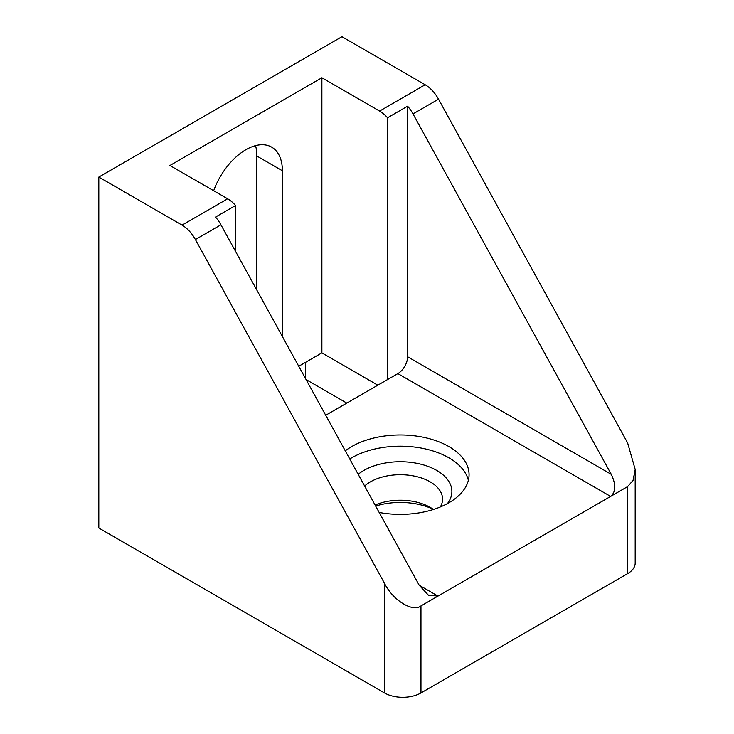 <?xml version="1.0" encoding="UTF-8"?>
<svg xmlns="http://www.w3.org/2000/svg" width="734" height="734" viewBox="0 0 734 734"><rect width="100%" height="100%" fill="white"/><g stroke="black" fill="none" stroke-linecap="round" stroke-linejoin="round"><path stroke-width="1.1" d="M433.427 509.451A42.269 24.405 0 0 0 430.188 507.359L430.188 507.359A42.269 24.405 0 0 0 375.083 505.029M433.152 509.258A51.573 29.773 0 0 0 375.652 506.056M440.327 506.946A42.269 24.405 0 0 0 442.565 499.111A42.269 24.405 0 0 0 430.188 481.853A42.269 24.405 0 0 0 364.624 486.018M447.465 503.552A51.573 29.773 0 0 0 436.767 470.448A51.573 29.773 0 0 0 358.192 474.311M345.274 450.85A68.767 39.7 180 0 1 448.924 446.584A68.767 39.7 180 0 1 469.072 474.659A68.767 39.7 180 0 1 379.157 512.442M349.751 458.97A68.767 39.7 180 0 1 448.924 457.814A68.767 39.7 180 0 1 468.375 480.275M346.815 403.076L306.05 379.542M438.528 99.173L627.625 442.914L635.185 469.439L635.185 563.097A25.791 14.891 180 0 1 627.625 573.621L420.967 692.942A25.791 14.891 180 0 1 384.497 692.942L98.815 528.003L98.815 177.068L341.952 36.7L425.188 84.759A25.791 14.891 60 0 1 438.528 99.173L413.003 113.908L611.284 474.347C616.12 484.633 615.899 491.982 610.615 496.423L627.625 486.596L627.625 573.621M635.185 469.439L633.066 480.394L627.625 486.596M384.497 583.291C392.708 600.155 412.765 612.596 420.967 605.908L437.987 596.081L428.454 595.228L419.206 585.237L220.934 224.806L195.4 239.541L384.497 583.291L384.497 692.942M305.482 378.496L305.482 362.367M256.854 290.104L256.854 156.021A51.573 29.782 120 0 0 255.551 145.635M282.379 336.511L282.379 170.756A51.573 29.782 120 0 0 271.699 147.149A51.573 29.782 120 0 0 213.667 190.739M377.808 385.176L321.887 352.889L298.747 366.257M321.887 352.889L321.887 77.758L169.93 165.489L227.641 198.804A25.791 14.891 60 0 1 235.577 205.492L215.521 217.071A25.791 14.891 60 0 1 220.934 224.806M419.206 585.237L437.987 596.081L610.615 496.423L397.874 373.597A13.753 7.936 120 0 0 407.599 356.752L407.599 106.182L387.534 117.761A25.791 14.891 -120 0 0 379.597 111.073L321.887 77.758M227.641 198.804L182.05 225.127L98.815 177.068M182.05 225.127A25.791 14.891 60 0 1 195.4 239.541M413.003 113.908A25.791 14.891 -120 0 0 407.599 106.182M235.577 251.432L235.577 205.492M325.703 415.261L387.534 379.561L387.534 117.761M387.534 379.561L397.874 373.597M420.967 605.908L420.967 692.942M425.188 84.759L379.597 111.073M611.284 474.347L407.599 356.752M282.379 170.756L256.854 156.021"/></g></svg>
